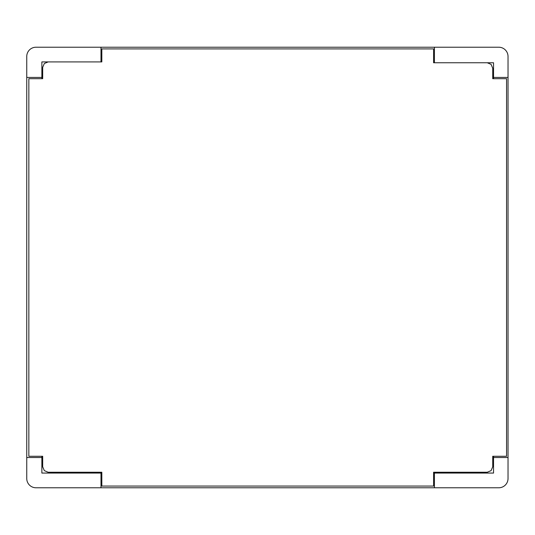 <?xml version="1.0" encoding="UTF-8"?>
<svg xmlns="http://www.w3.org/2000/svg" width="535" height="535" viewBox="0 0 535 535"><rect width="100%" height="100%" fill="white"/><g stroke="black" fill="none" stroke-linecap="round" stroke-linejoin="round"><path stroke-width="0.8" d="M498.774 487.78L36.005 487.78A9.255 9.255 0 0 1 26.75 478.524L26.75 56.476A9.255 9.255 0 0 1 36.005 47.22L498.774 47.22A9.255 9.255 0 0 1 508.029 56.476L508.029 478.524A9.255 9.255 0 0 1 498.774 487.78M434.427 472.244L434.427 487.753M487.271 62.755L491.097 64.374L492.728 68.212L492.728 78.698L506.565 78.698L506.565 456.275L492.728 456.275L492.728 466.787L491.097 470.613L487.271 472.244L433.584 472.244L433.584 486.068L101.824 486.068L101.824 472.244L48.137 472.244L44.311 470.613L42.68 466.787L42.68 456.275L28.843 456.275L28.843 78.698L42.68 78.698L42.68 67.35L44.311 63.538L48.137 61.913M433.584 473.06L493.544 473.06L493.544 456.275M493.544 457.525L508.029 457.525M100.981 487.753L100.981 473.06M434.427 62.755L434.427 47.22M493.544 78.698L493.544 62.755L433.584 62.755L433.584 48.906L101.824 48.906L101.824 61.913L41.864 61.913L41.864 78.698M493.544 77.421L508.029 77.421M100.981 61.913L100.981 47.22M41.864 456.275L41.864 473.06L101.824 473.06M41.864 457.525L26.75 457.525M41.864 77.421L26.75 77.421"/></g></svg>
